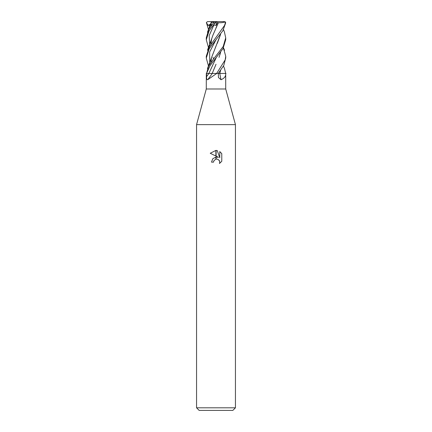 <?xml version="1.0" encoding="UTF-8"?>
<svg xmlns="http://www.w3.org/2000/svg" width="432" height="432" viewBox="0 0 432 432"><rect width="100%" height="100%" fill="white"/><g stroke="black" fill="none" stroke-linecap="round" stroke-linejoin="round"><path stroke-width="0.65" d="M216 88.992L225.72 88.992L235.44 124.632L235.44 407.808L196.56 407.808L196.56 124.632L235.44 124.632L196.56 124.632L206.28 88.992L216 88.992M224.494 68.548L225.698 73.44L225.72 88.992M225.661 73.44A163.62 92.648 -71.9 0 0 225.709 73.71C225.909 76.307 224.348 78.311 221.027 79.731L218.457 77.549L218.284 73.44L216.767 73.44L207.684 79.731C206.852 79.812 206.48 78.781 206.566 76.637L206.55 73.44L212.263 73.44A164.554 128.898 -65.6 0 1 207.684 79.731M196.56 407.808L199.152 410.4L232.848 410.4L235.44 407.808M216.113 157.021L218.473 157.334L216.113 156.168L216.113 150.422L217.253 150.552L219.775 157.81L219.775 151.594L221.773 153.619L221.778 161.287L219.451 163.512L219.78 162.124L219.542 160.931L217.868 159.251L216.113 159.068L216.113 157.016M213.57 162.14L211.529 162.14L212.76 158.776L215.887 157.048L215.887 159.116L213.899 160.731L213.57 162.14L213.781 161.001M219.256 160.391L219.78 162.124L219.456 163.507L221.773 161.287M215.887 150.417L215.887 156.055L210.222 153.263L215.887 150.417L210.227 153.263M213.899 160.731L215.87 159.122M216.675 159.014L218.192 159.413M221.773 153.619L219.775 151.594M217.253 150.552L216.113 150.422M220.59 70.481L219.78 73.44A164.554 93.177 -71.9 0 0 221.027 79.731M224.402 31.887L225.72 37.827L223.22 46.494L212.89 59.827L208.645 66.139L206.55 73.44M206.302 73.44L206.28 88.992M223.409 47.93L225.72 56.236L225.212 59.827L216.643 73.44A163.62 128.169 -65.6 0 1 216.454 73.71M216.032 64.271L212.198 73.44L218.209 73.44L223.76 65.54L225.72 57.931M216 39.717L222.917 30.65L225.671 22.896L225.628 22.464L224.321 21.6L224.991 21.946L225.385 22.896L224.537 25.456L209.493 46.499L206.28 56.236L206.28 58.066L209.255 48.611L216 39.717M206.534 73.44L210.146 65.545L223.02 48.584L225.72 39.695M208.591 47.93L206.28 39.722L206.28 37.832L208.823 29.284L213.467 22.896L213.619 21.946L216.016 21.6L216.248 25.385L217.366 22.756L218.392 22.718L213.03 34.916L211.718 38.664L210.843 43.324M206.28 39.722L209.164 30.667L216 21.622M211.124 22.756L214.078 21.794M210.74 26.255L211.124 23.296L210.719 26.287M226.006 73.44L218.284 73.44M208.494 29.543L206.372 22.464L207.997 25.348L210.341 24.845M220.574 70.502L219.726 73.44M218.371 22.718C221.297 22.858 223.619 22.55 225.342 21.794M212.949 57.364L213.624 58.973L212.949 57.37M215.39 22.464L213.295 25.348L213.867 25.045L216.248 25.385M218.122 23.296L216.032 27.778M220.612 34.204L211.642 57.37M208.499 66.058L206.28 58.066M220.412 34.916L217.318 43.324M216.038 46.159L215.368 47.525M212.209 73.44L211.21 73.44M219.051 57.37L220.579 52.277M220.595 52.256L220.012 54.535M206.372 22.469L207.576 21.6L224.321 21.6M217.366 22.756L216.513 21.6M212.134 24.5L210.951 25.385M207.997 25.348L210.627 24.116M208.888 73.44A163.787 128.299 -65.6 0 1 206.566 76.637M225.385 22.896L225.671 22.896M213.467 22.896L215.023 22.896M209.002 25.045L209.72 27.761M213.867 25.045L209.18 35.602L209.72 46.159M216.049 39.663L209.644 51.959L209.714 64.255M216.059 58.001L208.877 73.44M225.72 58.066L225.72 56.236M225.72 39.717L225.72 37.832M211.367 21.94L207.457 32.26M224.543 68.656L223.501 66.058M210.946 25.979L211.248 22.712M211.718 38.664L207.446 50.279M210.94 44.366L211.421 39.901M224.543 32.26L223.506 29.543M211.734 57.051L207.457 68.656M210.946 62.365L211.415 58.255M224.554 50.279L223.506 47.768"/></g></svg>
